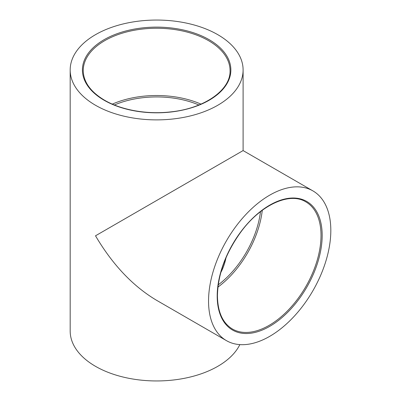 <?xml version="1.0" encoding="UTF-8"?>
<svg xmlns="http://www.w3.org/2000/svg" width="401" height="401" viewBox="0 0 401 401"><rect width="100%" height="100%" fill="white"/><g stroke="black" fill="none" stroke-linecap="round" stroke-linejoin="round"><path stroke-width="0.6" d="M262.274 210.299A73.408 42.381 -60 0 1 217.944 287.086M330.82 230.47A86.461 49.919 120 0 0 312.915 190.891A86.461 49.919 120 0 0 226.455 240.806A86.461 49.919 120 0 0 226.455 340.644A86.461 49.919 120 0 0 293.081 317.477A86.461 49.919 120 0 0 330.82 230.47M239.843 344.609A86.461 49.919 180 0 1 95.503 366.329A86.461 49.919 180 0 1 70.18 331.036L70.18 69.969A86.461 49.919 0 0 0 95.503 105.262A86.461 49.919 0 0 0 189.728 116.084A86.461 49.919 0 0 0 243.101 69.969A86.461 49.919 0 0 0 156.641 20.05A86.461 49.919 0 0 0 70.18 69.969M112.31 104.115A73.408 42.381 180 0 1 200.971 104.115M220.806 272.54C223.136 268.169 224.881 263.226 226.029 257.713M260.49 211.658A70.962 40.972 -60 0 1 218.229 284.855M114.38 104.987A70.962 40.972 180 0 1 198.896 104.987M226.455 340.644L156.641 300.334C132.921 286.199 112.546 264.685 95.503 235.798L243.101 150.581L312.915 190.891M305.813 201.858A73.408 42.381 -60 0 1 305.813 286.625A73.408 42.381 -60 0 1 232.405 329.005C222.67 323.106 217.678 312.013 217.437 295.732C217.933 274.414 225.623 253.337 240.505 232.495C260.344 205.001 289.512 191.618 305.813 201.858M217.197 296.068A74.225 42.852 120 0 0 295.928 303.101A74.225 42.852 120 0 0 295.928 198.129A74.225 42.852 120 0 0 217.197 296.068M83.233 70.631A73.408 42.381 180 0 1 156.641 28.25A73.408 42.381 180 0 1 230.049 70.631C230.77 89.869 204.595 108.435 170.866 111.869C147.207 114.666 121.443 110.13 104.561 100.23C90.586 91.879 83.473 82.015 83.233 70.631M104.155 100.27A74.225 42.852 0 0 0 228.334 81.057A74.225 42.852 0 0 0 137.428 28.576A74.225 42.852 0 0 0 104.155 100.27M243.101 150.581L243.101 69.969"/></g></svg>
